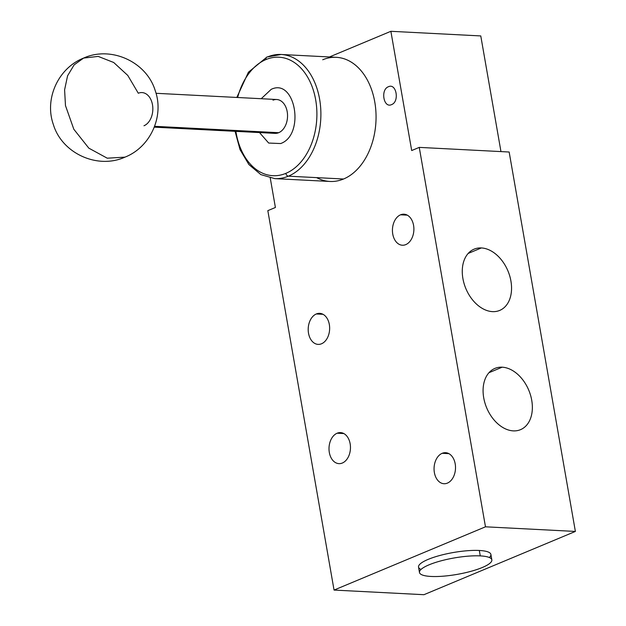 <?xml version="1.0" encoding="UTF-8"?>
<svg xmlns="http://www.w3.org/2000/svg" width="626" height="626" viewBox="0 0 626 626"><rect width="100%" height="100%" fill="white"/><g stroke="black" fill="none" stroke-linecap="round" stroke-linejoin="round"><path stroke-width="0.94" d="M65.48 105.606L64.595 89.847L67.577 75.809L74.126 64.869L83.61 58.077L74.126 64.869L67.577 75.809L64.595 89.847L65.48 105.606L73.821 129.253L88.829 148.159L107.234 158.19L124.989 157.142L107.234 158.19L88.829 148.159L73.821 129.253L65.48 105.606M143.972 125.763A16.949 11.691 -87.1 0 0 152.799 107.406A16.949 11.691 -87.1 0 0 142.008 92.578A16.949 11.691 -87.1 0 0 138.299 93.243L127.774 75.425L113.697 62.49L98.188 56.403L83.61 58.077C111.154 45.612 146.641 61.88 155.256 90.739C164.372 116.287 150.428 147.149 124.989 157.142C97.445 169.599 61.958 153.339 53.343 124.48C44.227 98.924 58.163 68.07 83.61 58.077M156.038 93.297L276.715 99.511A16.949 11.691 92.9 0 1 287.506 114.347A16.949 11.691 92.9 0 1 278.68 132.704L154.614 126.311L278.68 132.704A16.949 11.691 92.9 0 1 274.97 133.369L154.293 127.156M271.199 89.346L261.23 98.712L271.199 89.346C295.362 77.546 305.371 134.926 280.659 143.55C305.371 134.926 295.362 77.546 271.199 89.346M259.493 132.571L268.679 143.049L280.659 143.55L268.679 143.049L259.493 132.571M273.006 100.183A16.949 11.691 92.9 0 1 287.201 111.694A16.949 11.691 92.9 0 1 278.68 132.704A16.949 11.691 92.9 0 1 271.355 132.329M285.863 173.363A59.329 40.917 -87.1 0 0 315.676 99.839A59.329 40.917 -87.1 0 0 265.995 59.533A59.329 40.917 -87.1 0 0 237.645 97.499A59.329 40.917 -87.1 0 1 265.995 59.533A2.825 1.941 -112.7 0 1 266.95 57.029A2.825 1.941 67.3 0 0 265.995 59.533A59.329 40.917 -87.1 0 1 315.676 99.839A59.329 40.917 -87.1 0 1 285.863 173.363A2.825 1.941 67.3 0 0 288.375 176.172A2.825 1.941 -112.7 0 1 285.863 173.363A59.329 40.917 -87.1 0 1 235.9 131.358A59.329 40.917 -87.1 0 0 285.863 173.363M322.726 59.767A62.154 42.865 92.9 0 1 374.778 101.991A62.154 42.865 92.9 0 1 343.541 179.013L288.375 176.172A62.154 42.865 -87.1 0 0 320.739 108.854A62.154 42.865 -87.1 0 0 281.168 54.478A62.154 42.865 92.9 0 1 320.739 108.854A62.154 42.865 92.9 0 1 288.375 176.172A62.154 42.865 92.9 0 1 274.775 178.621A62.154 42.865 -87.1 0 0 288.375 176.172L343.541 179.013A62.154 42.865 92.9 0 1 329.941 181.462L274.775 178.621L260.87 174.615L248.898 164.56L240.024 149.614L235.063 131.311M267.56 56.927A2.825 1.941 67.3 0 0 266.95 57.029L281.168 54.478A62.154 42.865 -87.1 0 0 267.56 56.927M281.168 54.478L336.334 57.318A62.154 42.865 92.9 0 1 375.905 111.694A62.154 42.865 92.9 0 1 343.541 179.013A62.154 42.865 92.9 0 1 316.662 177.635M270.26 178.058L275.401 207.48L267.826 210.649L334.049 590.068L485.479 526.81L419.256 147.384L411.689 150.545L390.874 31.3L329.44 56.966L390.874 31.3L480.776 35.932L500.964 151.594L480.776 35.932L390.874 31.3L411.689 150.545L419.256 147.384L509.157 152.016L575.38 531.435L509.157 152.016L419.256 147.384L485.479 526.81L575.38 531.435L423.943 594.7L575.38 531.435L485.479 526.81L334.049 590.068L423.943 594.7L334.049 590.068L267.826 210.649L275.401 207.48L270.26 178.058M388.441 86.732C396.415 82.835 399.724 101.772 391.563 104.612C383.597 108.517 380.287 89.573 388.441 86.732C396.415 82.835 399.724 101.772 391.563 104.612C383.597 108.517 380.287 89.573 388.441 86.732M316.318 313.97A15.54 10.712 92.9 0 1 329.331 324.526A15.54 10.712 92.9 0 1 321.521 343.776A15.54 10.712 92.9 0 1 308.508 333.22A15.54 10.712 92.9 0 1 316.318 313.97L323.039 314.315L316.318 313.97A15.54 10.712 -87.1 0 0 308.235 330.794A15.54 10.712 -87.1 0 0 318.125 344.394A15.54 10.712 -87.1 0 0 321.521 343.776A15.54 10.712 -87.1 0 0 329.612 326.952A15.54 10.712 -87.1 0 0 319.722 313.352A15.54 10.712 -87.1 0 0 316.318 313.97M337.132 433.215A15.54 10.712 92.9 0 1 350.145 443.771A15.54 10.712 92.9 0 1 342.336 463.029A15.54 10.712 92.9 0 1 329.323 452.473A15.54 10.712 92.9 0 1 337.132 433.215A15.54 10.712 -87.1 0 0 329.041 450.047A15.54 10.712 -87.1 0 0 338.94 463.639A15.54 10.712 -87.1 0 0 342.336 463.029A15.54 10.712 -87.1 0 0 350.427 446.197A15.54 10.712 -87.1 0 0 340.536 432.605A15.54 10.712 -87.1 0 0 337.132 433.215L343.854 433.56L337.132 433.215M400.562 214.804A15.54 10.712 92.9 0 1 413.575 225.36A15.54 10.712 92.9 0 1 405.765 244.617A15.54 10.712 92.9 0 1 392.752 234.061A15.54 10.712 92.9 0 1 400.562 214.804A15.54 10.712 -87.1 0 0 392.471 231.636A15.54 10.712 -87.1 0 0 402.362 245.228A15.54 10.712 -87.1 0 0 405.765 244.617A15.54 10.712 -87.1 0 0 413.856 227.786A15.54 10.712 -87.1 0 0 403.958 214.194A15.54 10.712 -87.1 0 0 400.562 214.804L407.283 215.148L400.562 214.804M442.183 453.302A15.54 10.712 92.9 0 1 455.196 463.858A15.54 10.712 92.9 0 1 447.387 483.115A15.54 10.712 92.9 0 1 434.374 472.552A15.54 10.712 92.9 0 1 442.183 453.302A15.54 10.712 -87.1 0 0 434.092 470.126A15.54 10.712 -87.1 0 0 443.99 483.726A15.54 10.712 -87.1 0 0 447.387 483.115A15.54 10.712 -87.1 0 0 455.478 466.284A15.54 10.712 -87.1 0 0 445.587 452.692A15.54 10.712 -87.1 0 0 442.183 453.302L448.905 453.647L442.183 453.302M489.344 557.5A36.731 8.349 170.1 0 0 479.32 550.473A36.731 8.349 170.1 0 0 434.28 557.14A36.731 8.349 170.1 0 0 421.024 569.425M419.475 572.493L418.536 567.07A36.731 8.349 -9.9 0 1 439.562 555.567A36.731 8.349 -9.9 0 1 479.32 550.473L480.267 555.896L479.32 550.473A36.731 8.349 -9.9 0 1 490.894 554.44L491.84 559.863A36.731 8.349 170.1 0 0 480.267 555.896A36.731 8.349 170.1 0 0 440.508 560.982A36.731 8.349 170.1 0 0 419.475 572.493A36.731 8.349 170.1 0 0 431.048 576.452A36.731 8.349 170.1 0 0 470.807 571.366A36.731 8.349 170.1 0 0 491.84 559.863M431.048 576.452A36.731 8.349 170.1 0 0 482.216 567.539A36.731 8.349 170.1 0 0 480.267 555.896A36.731 8.349 170.1 0 0 429.1 564.808A36.731 8.349 170.1 0 0 431.048 576.452M502.169 367.188A33.194 22.826 67.3 0 0 483.718 397.8A33.194 22.826 67.3 0 0 513.281 430.876A33.194 22.826 67.3 0 0 531.732 400.272A33.194 22.826 67.3 0 0 502.169 367.188A33.194 22.826 67.3 0 0 494.931 368.401A33.194 22.826 67.3 0 0 484.9 402.862A33.194 22.826 67.3 0 0 513.281 430.876A33.194 22.826 67.3 0 0 520.519 429.663A33.194 22.826 67.3 0 0 530.543 395.209A33.194 22.826 67.3 0 0 502.169 367.188L488.976 372.697L502.169 367.188M481.355 247.943A33.194 22.826 67.3 0 0 462.904 278.554A33.194 22.826 67.3 0 0 492.466 311.631A33.194 22.826 67.3 0 0 510.918 281.027A33.194 22.826 67.3 0 0 481.355 247.943A33.194 22.826 67.3 0 0 474.117 249.156A33.194 22.826 67.3 0 0 464.093 283.617A33.194 22.826 67.3 0 0 492.466 311.631A33.194 22.826 67.3 0 0 499.704 310.418A33.194 22.826 67.3 0 0 509.736 275.956A33.194 22.826 67.3 0 0 481.355 247.943L468.162 253.452L481.355 247.943M236.808 97.46L248.42 72.209L266.95 57.029"/></g></svg>
